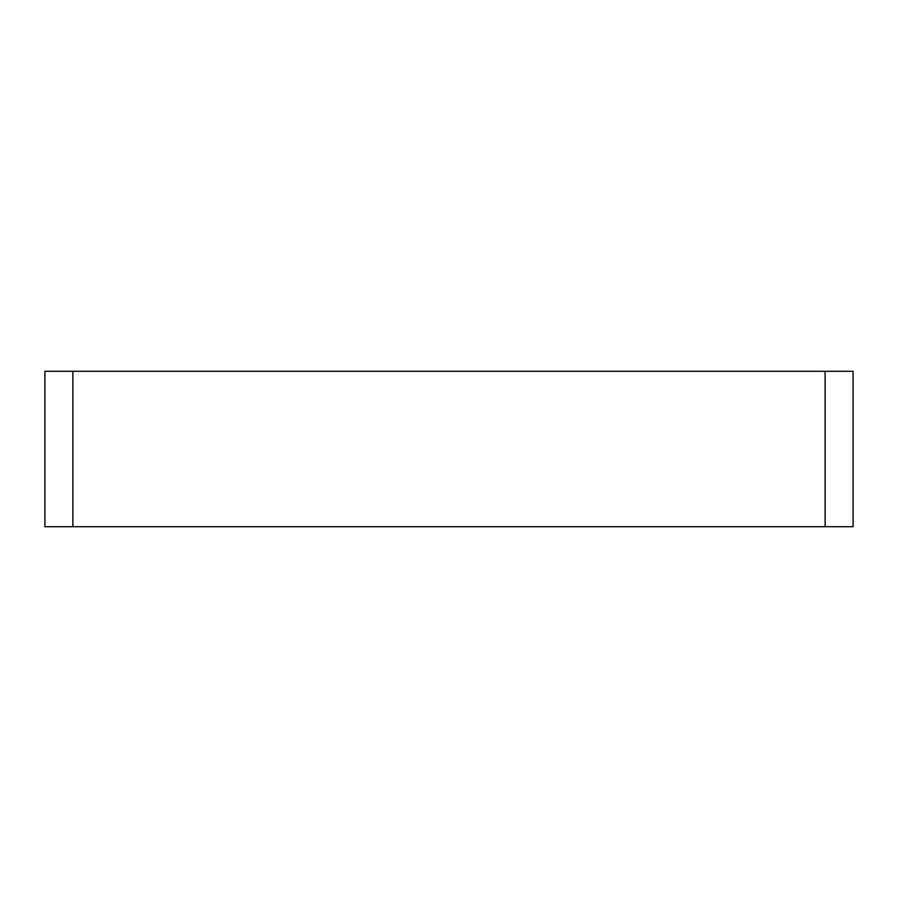 <?xml version="1.0" encoding="UTF-8"?>
<svg xmlns="http://www.w3.org/2000/svg" width="898" height="898" viewBox="0 0 898 898"><rect width="100%" height="100%" fill="white"/><g stroke="black" fill="none" stroke-linecap="round" stroke-linejoin="round"><path stroke-width="1.35" d="M825.127 371.289L72.873 371.289L72.873 526.711L853.1 526.711L853.1 371.289L825.127 371.289L825.127 526.711M72.873 371.289L44.9 371.289L44.9 526.711L72.873 526.711"/></g></svg>
